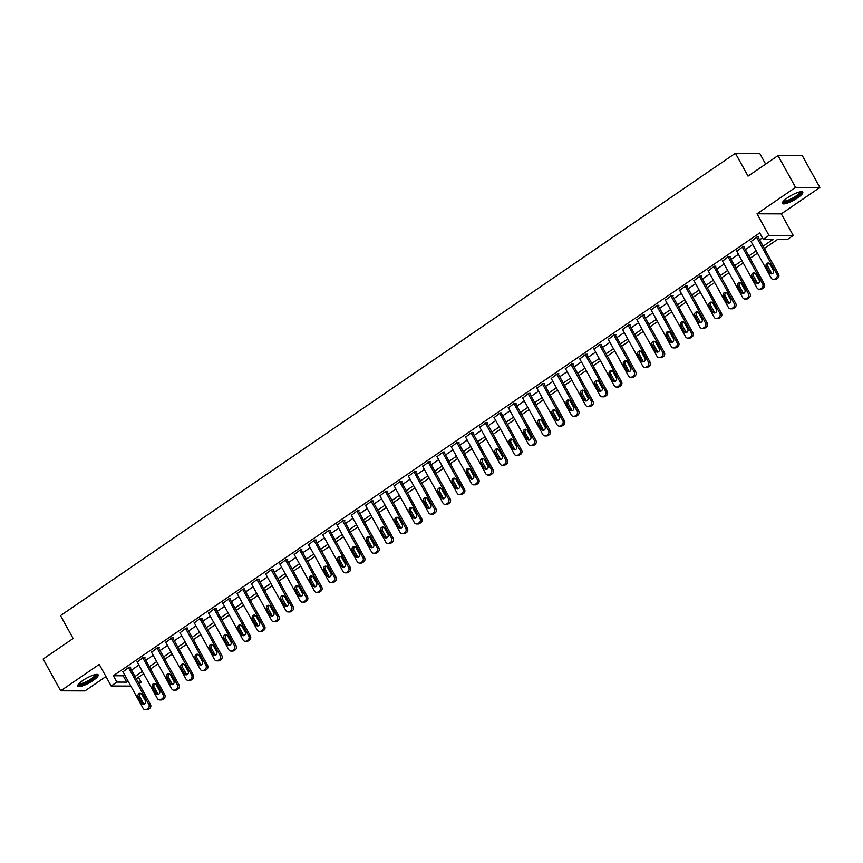 <?xml version="1.0" encoding="UTF-8"?>
<svg xmlns="http://www.w3.org/2000/svg" width="863" height="863" viewBox="0 0 863 863"><rect width="100%" height="100%" fill="white"/><g stroke="black" fill="none" stroke-linecap="round" stroke-linejoin="round"><path stroke-width="1.29" d="M93.096 680.497A11.64 2.697 151.1 0 0 98.166 674.855A11.64 2.697 151.1 0 0 82.848 680.465A11.64 2.697 151.1 0 0 77.778 686.107A11.64 2.697 151.1 0 0 93.096 680.497M797.692 197.81A11.64 2.697 151.1 0 0 802.763 192.169A11.64 2.697 151.1 0 0 787.455 197.778A11.64 2.697 151.1 0 0 782.385 203.42A11.64 2.697 151.1 0 0 797.692 197.81M138.447 677.261L141.165 682.191L139.008 683.658M765.632 164.089L759.699 153.355L735.405 153.258L60.496 615.61L73.128 638.491L43.15 659.03L60.69 690.81L84.984 690.896L105.933 676.538M735.405 153.258L748.038 176.138L778.016 155.61L802.31 155.696L819.85 187.465L795.557 187.379L757.013 213.787L768.944 235.394L793.237 235.48L787.531 239.396L777.682 239.353L764.381 248.468M757.013 213.787L781.306 213.873L819.85 187.465M781.306 213.873L793.237 235.48M778.016 155.61L795.557 187.379M763.119 246.171L773.086 239.342L763.237 239.299L759.72 232.945L113.366 675.74L123.215 675.783L124.617 674.812M131.521 670.087L138.889 665.039M145.793 660.314L153.172 655.254M160.065 650.529L167.444 645.481M174.337 640.756L181.715 635.697M188.619 630.972L195.998 625.923M202.891 621.198L210.27 616.139M217.163 611.414L224.542 606.365M231.446 601.63L238.814 596.581M245.718 591.856L253.096 586.808M259.99 582.072L267.368 577.023M274.261 572.298L281.64 567.25M288.544 562.514L295.912 557.466M302.816 552.741L310.195 547.692M317.088 542.956L324.466 537.908M331.36 533.183L338.738 528.124M345.642 523.399L353.01 518.35M359.914 513.625L367.293 508.566M374.186 503.841L381.565 498.792M388.469 494.068L395.837 489.008M402.741 484.283L410.119 479.235M417.012 474.51L424.391 469.45M431.284 464.726L438.663 459.677M445.567 454.952L452.935 449.893M459.839 445.168L467.217 440.119M474.111 435.394L481.489 430.335M488.382 425.61L495.761 420.561M502.665 415.837L510.033 410.777M516.937 406.052L524.316 401.004M531.209 396.279L538.588 391.219M545.481 386.495L552.859 381.446M559.763 376.721L567.131 371.662M574.035 366.937L581.414 361.888M588.307 357.163L595.686 352.104M602.59 347.379L609.958 342.331M616.862 337.606L624.24 332.546M631.133 327.821L638.512 322.773M645.405 318.048L652.784 312.989M659.688 308.264L667.056 303.215M673.96 298.49L681.339 293.431M688.232 288.706L695.61 283.657M702.504 278.932L709.882 273.873M716.786 269.148L724.154 264.1M731.058 259.375L738.437 254.315M745.33 249.59L752.709 244.542M759.602 239.817L762.439 237.875M758.199 237.271L758.771 236.883L757.131 236.872L751.069 241.564M743.928 247.045L744.499 246.656L742.86 246.656L736.797 251.349M729.656 256.829L730.227 256.44L728.588 256.43L722.514 261.122M715.384 266.602L715.945 266.214L714.305 266.214L708.243 270.906M701.101 276.387L701.673 275.998L700.033 275.987L693.971 280.68M686.829 286.16L687.401 285.772L685.761 285.772L679.699 290.464M672.557 295.944L673.129 295.556L671.479 295.545L665.416 300.238M658.275 305.718L658.847 305.329L657.207 305.329L651.144 310.022M644.003 315.502L644.575 315.114L642.935 315.103L636.872 319.795M629.731 325.275L630.303 324.887L628.663 324.887L622.601 329.58M615.459 335.06L616.031 334.671L614.38 334.661L608.318 339.364M601.177 344.833L601.748 344.445L600.109 344.445L594.046 349.137M586.905 354.617L587.476 354.229L585.837 354.218L579.774 358.922M572.633 364.391L573.205 364.003L571.565 364.003L565.502 368.695M558.361 374.175L558.933 373.787L557.282 373.776L551.22 378.479M544.078 383.949L544.65 383.56L543.01 383.56L536.948 388.253M529.806 393.733L530.378 393.345L528.739 393.334L522.676 398.037M515.535 403.517L516.106 403.118L514.467 403.118L508.393 407.811M501.263 413.291L501.824 412.902L500.184 412.892L494.121 417.595M486.98 423.075L487.552 422.676L485.912 422.676L479.85 427.368M472.708 432.848L473.28 432.46L471.64 432.449L465.578 437.153M458.436 442.633L459.008 442.234L457.358 442.234L451.295 446.926M444.154 452.406L444.725 452.018L443.086 452.007L437.023 456.71M429.882 462.19L430.454 461.791L428.814 461.791L422.751 466.484M415.61 471.964L416.182 471.576L414.542 471.565L408.479 476.268M401.338 481.748L401.91 481.349L400.259 481.349L394.197 486.042M387.056 491.522L387.627 491.133L385.988 491.123L379.925 495.826M372.784 501.306L373.355 500.907L371.716 500.907L365.653 505.599M358.512 511.079L359.084 510.691L357.444 510.68L351.381 515.384M344.24 520.864L344.801 520.465L343.161 520.465L337.099 525.157M329.957 530.637L330.529 530.249L328.889 530.238L322.827 534.941M315.685 540.421L316.257 540.022L314.617 540.022L308.555 544.715M301.414 550.195L301.985 549.807L300.346 549.796L294.272 554.499M287.131 559.979L287.703 559.58L286.063 559.58L280 564.273M272.859 569.753L273.431 569.364L271.791 569.353L265.728 574.057M258.587 579.537L259.159 579.138L257.519 579.138L251.457 583.83M244.315 589.31L244.887 588.922L243.237 588.911L237.174 593.615M230.033 599.095L230.604 598.706L228.965 598.695L222.902 603.388M215.761 608.868L216.333 608.48L214.693 608.469L208.63 613.172M201.489 618.652L202.061 618.264L200.421 618.253L194.358 622.946M187.217 628.426L187.789 628.037L186.138 628.027L180.076 632.73M172.934 638.21L173.506 637.822L171.866 637.811L165.804 642.504M158.663 647.984L159.234 647.595L157.595 647.595L151.532 652.288M144.391 657.768L144.962 657.379L143.323 657.369L137.26 662.061M130.119 667.541L130.68 667.153L129.04 667.153L122.978 671.846M130.842 686.085L111.165 686.009L99.234 664.402L60.69 690.81M111.165 686.009L116.872 682.094L126.721 682.137L128.123 681.166M113.366 675.74L116.872 682.094M763.237 239.299L768.944 235.394M138.188 682.18L141.165 682.191M757.487 253.193L750.109 258.242M743.205 262.967L735.837 268.026M728.933 272.751L721.554 277.8M714.661 282.525L707.282 287.584M700.389 292.309L693.011 297.357M686.107 302.082L678.739 307.142M671.835 311.867L664.456 316.915M657.563 321.64L650.184 326.699M643.291 331.424L635.912 336.473M629.008 341.198L621.64 346.257M614.736 350.982L607.358 356.031M600.465 360.756L593.086 365.815M586.193 370.54L578.814 375.588M571.91 380.313L564.531 385.373M557.638 390.098L550.26 395.146M543.366 399.871L535.988 404.93M529.084 409.655L521.716 414.704M514.812 419.429L507.433 424.488M500.54 429.213L493.161 434.262M486.268 438.987L478.889 444.046M471.985 448.771L464.618 453.819M457.714 458.544L450.335 463.604M443.442 468.329L436.063 473.377M429.17 478.102L421.791 483.161M414.887 487.886L407.519 492.935M400.615 497.66L393.237 502.719M386.344 507.444L378.965 512.493M372.061 517.228L364.693 522.277M357.789 527.002L350.41 532.05M343.517 536.786L336.139 541.835M329.245 546.559L321.867 551.608M314.963 556.344L307.595 561.392M300.691 566.117L293.312 571.166M286.419 575.901L279.04 580.95M272.147 585.675L264.768 590.734M257.864 595.459L250.497 600.508M243.593 605.233L236.214 610.292M229.321 615.017L221.942 620.066M215.049 624.79L207.67 629.85M200.766 634.575L193.398 639.623M186.494 644.348L179.116 649.408M172.222 654.132L164.844 659.181M157.94 663.906L150.572 668.965M143.668 673.69L136.289 678.739M135.027 676.441L142.406 671.392M149.299 666.668L156.678 661.608M163.571 656.883L170.95 651.835M177.854 647.11L185.221 642.05M192.125 637.326L199.504 632.277M206.397 627.552L213.776 622.493M220.68 617.768L228.048 612.719M234.952 607.994L242.33 602.935M249.224 598.21L256.602 593.161M263.495 588.437L270.874 583.377M277.778 578.652L285.146 573.604M292.05 568.879L299.429 563.819M306.322 559.095L313.701 554.046M320.594 549.321L327.972 544.262M334.876 539.537L342.244 534.488M349.148 529.763L356.527 524.704M363.42 519.979L370.799 514.931M377.692 510.195L385.071 505.146M391.975 500.421L399.342 495.373M406.246 490.637L413.625 485.589M420.518 480.864L427.897 475.815M434.801 471.079L442.169 466.031M449.073 461.306L456.451 456.257M463.345 451.522L470.723 446.473M477.617 441.748L484.995 436.689M491.899 431.964L499.267 426.915M506.171 422.19L513.55 417.131M520.443 412.406L527.822 407.358M534.715 402.633L542.093 397.573M548.997 392.848L556.365 387.8M563.269 383.075L570.648 378.016M577.541 373.291L584.92 368.242M591.813 363.517L599.192 358.458M606.096 353.733L613.474 348.684M620.368 343.959L627.746 338.9M634.639 334.175L642.018 329.127M648.922 324.402L656.29 319.342M663.194 314.617L670.573 309.569M677.466 304.844L684.844 299.785M691.738 295.06L699.116 290.011M706.02 285.286L713.388 280.227M720.292 275.502L727.671 270.453M734.564 265.728L741.943 260.669M748.836 255.944L756.215 250.896M123.215 675.783L126.721 682.137M756.56 237.26L776.905 274.121A2.988 2.675 -89.8 0 1 776.031 278.231L774.888 279.008A2.988 2.675 -89.8 0 1 771.198 278.037L750.853 241.176M773.475 279.45L775.114 279.461A2.988 2.675 90.2 0 0 776.527 279.019L777.671 278.231A2.988 2.675 90.2 0 0 778.555 274.132L757.984 236.872M773.356 270.248A2.384 2.147 90.2 0 1 771.522 273.895A2.384 2.147 90.2 0 1 769.699 272.751L766.333 266.656A2.384 2.147 90.2 0 1 768.167 263.01A2.384 2.147 90.2 0 1 769.99 264.154L773.356 270.248M772.342 273.711A2.384 2.147 90.2 0 1 771.339 272.762L767.973 266.656A2.384 2.147 90.2 0 1 768.987 263.204M742.288 247.045L762.633 283.905A2.988 2.675 -89.8 0 1 761.759 288.005L760.616 288.792A2.988 2.675 -89.8 0 1 756.927 287.811L736.581 250.95M759.203 289.234L760.842 289.245A2.988 2.675 90.2 0 0 762.256 288.792L763.399 288.015A2.988 2.675 90.2 0 0 764.273 283.905L743.712 246.656M759.084 280.033A2.384 2.147 90.2 0 1 757.25 283.668A2.384 2.147 90.2 0 1 755.427 282.535L752.061 276.43A2.384 2.147 90.2 0 1 753.895 272.794A2.384 2.147 90.2 0 1 755.718 273.927L759.084 280.033M758.07 283.496A2.384 2.147 90.2 0 1 757.067 282.535L753.701 276.44A2.384 2.147 90.2 0 1 754.715 272.978M728.016 256.818L748.361 293.679A2.988 2.675 -89.8 0 1 747.477 297.789L746.333 298.566A2.988 2.675 -89.8 0 1 742.655 297.595L722.299 260.734M744.92 299.008L746.56 299.019A2.988 2.675 90.2 0 0 747.984 298.576L749.116 297.789A2.988 2.675 90.2 0 0 750.001 293.69L729.44 256.43M744.801 289.806A2.384 2.147 90.2 0 1 742.967 293.452A2.384 2.147 90.2 0 1 741.155 292.309L737.779 286.214A2.384 2.147 90.2 0 1 739.623 282.568A2.384 2.147 90.2 0 1 741.436 283.711L744.801 289.806M743.787 293.269A2.384 2.147 90.2 0 1 742.795 292.32L739.429 286.214A2.384 2.147 90.2 0 1 740.443 282.762M713.733 266.602L734.089 303.463A2.988 2.675 -89.8 0 1 733.205 307.562L732.061 308.35A2.988 2.675 -89.8 0 1 728.372 307.368L708.027 270.507M730.648 308.792L732.288 308.803A2.988 2.675 90.2 0 0 733.701 308.35L734.845 307.573A2.988 2.675 90.2 0 0 735.729 303.463L715.157 266.214M730.53 299.59A2.384 2.147 90.2 0 1 728.696 303.226A2.384 2.147 90.2 0 1 726.873 302.093L723.507 295.987A2.384 2.147 90.2 0 1 725.341 292.352A2.384 2.147 90.2 0 1 727.164 293.485L730.53 299.59M729.515 303.053A2.384 2.147 90.2 0 1 728.523 302.093L725.147 295.998A2.384 2.147 90.2 0 1 726.161 292.535M699.462 276.376L719.807 313.237A2.988 2.675 -89.8 0 1 718.933 317.347L717.789 318.123A2.988 2.675 -89.8 0 1 714.1 317.153L693.755 280.292M716.376 318.566L718.016 318.576A2.988 2.675 90.2 0 0 719.429 318.134L720.573 317.347A2.988 2.675 90.2 0 0 721.457 313.247L700.885 275.987M716.258 309.364A2.384 2.147 90.2 0 1 714.424 313.01A2.384 2.147 90.2 0 1 712.601 311.867L709.235 305.772A2.384 2.147 90.2 0 1 711.069 302.126A2.384 2.147 90.2 0 1 712.892 303.269L716.258 309.364M715.244 312.827A2.384 2.147 90.2 0 1 714.24 311.877L710.875 305.772A2.384 2.147 90.2 0 1 711.889 302.32M800.691 191.748A10.076 2.341 -28.9 0 1 800.907 192.212A10.076 2.341 -28.9 0 1 792.169 199.331A10.076 2.341 -28.9 0 1 783.129 201.446M799.893 191.91A9.331 2.158 151.1 0 0 799.893 191.888A9.331 2.158 151.1 0 1 792.655 198.059A9.331 2.158 151.1 0 1 783.669 200.842M782.353 202.719A11.564 2.686 151.1 0 0 793.302 199.126A11.564 2.686 151.1 0 0 802.191 191.769M96.095 674.435A10.076 2.341 -28.9 0 1 91.845 679.483A10.076 2.341 -28.9 0 1 78.522 684.132M79.072 683.528A9.331 2.158 151.1 0 0 91.165 678.847A9.331 2.158 151.1 0 0 95.286 674.575M77.756 685.416A11.564 2.686 151.1 0 0 92.492 679.483A11.564 2.686 151.1 0 0 97.584 674.467M685.19 286.16L705.535 323.021A2.988 2.675 -89.8 0 1 704.65 327.12L703.518 327.908A2.988 2.675 -89.8 0 1 699.828 326.926L679.483 290.065M702.094 328.35L703.744 328.361A2.988 2.675 90.2 0 0 705.157 327.918L706.301 327.131A2.988 2.675 90.2 0 0 707.175 323.021L686.614 285.772M701.986 319.148A2.384 2.147 90.2 0 1 700.141 322.784A2.384 2.147 90.2 0 1 698.329 321.651L694.963 315.545A2.384 2.147 90.2 0 1 696.797 311.91A2.384 2.147 90.2 0 1 698.609 313.042L701.986 319.148M700.972 322.611A2.384 2.147 90.2 0 1 699.969 321.651L696.603 315.556A2.384 2.147 90.2 0 1 697.617 312.093M670.918 295.933L691.263 332.794A2.988 2.675 -89.8 0 1 690.378 336.904L689.235 337.681A2.988 2.675 -89.8 0 1 685.556 336.71L665.2 299.849M687.822 338.134L689.461 338.134A2.988 2.675 90.2 0 0 690.875 337.692L692.018 336.904A2.988 2.675 90.2 0 0 692.903 332.805L672.342 295.545M687.703 328.922A2.384 2.147 90.2 0 1 685.869 332.568A2.384 2.147 90.2 0 1 684.057 331.424L680.68 325.329A2.384 2.147 90.2 0 1 682.525 321.683A2.384 2.147 90.2 0 1 684.337 322.827L687.703 328.922M686.689 332.384A2.384 2.147 90.2 0 1 685.697 331.435L682.331 325.329A2.384 2.147 90.2 0 1 683.345 321.877M656.635 305.718L676.991 342.579A2.988 2.675 -89.8 0 1 676.107 346.678L674.963 347.465A2.988 2.675 -89.8 0 1 671.274 346.484L650.929 309.623M673.55 347.908L675.19 347.918A2.988 2.675 90.2 0 0 676.603 347.476L677.746 346.689A2.988 2.675 90.2 0 0 678.631 342.579L658.059 305.329M673.431 338.706A2.384 2.147 90.2 0 1 671.597 342.341A2.384 2.147 90.2 0 1 669.774 341.209L666.409 335.103A2.384 2.147 90.2 0 1 668.242 331.468A2.384 2.147 90.2 0 1 670.066 332.6L673.431 338.706M672.417 342.169A2.384 2.147 90.2 0 1 671.425 341.209L668.048 335.114A2.384 2.147 90.2 0 1 669.062 331.651M642.363 315.491L662.708 352.352A2.988 2.675 -89.8 0 1 661.835 356.462L660.691 357.239A2.988 2.675 -89.8 0 1 657.002 356.268L636.657 319.407M659.278 357.692L660.918 357.692A2.988 2.675 90.2 0 0 662.331 357.25L663.474 356.473A2.988 2.675 90.2 0 0 664.348 352.363L643.787 315.103M659.159 348.479A2.384 2.147 90.2 0 1 657.326 352.126A2.384 2.147 90.2 0 1 655.502 350.982L652.137 344.887A2.384 2.147 90.2 0 1 653.971 341.241A2.384 2.147 90.2 0 1 655.794 342.384L659.159 348.479M658.145 351.942A2.384 2.147 90.2 0 1 657.142 350.993L653.776 344.887A2.384 2.147 90.2 0 1 654.79 341.435M628.091 325.275L648.437 362.136A2.988 2.675 -89.8 0 1 647.552 366.236L646.419 367.023A2.988 2.675 -89.8 0 1 642.73 366.041L622.374 329.181M644.995 367.465L646.646 367.476A2.988 2.675 90.2 0 0 648.059 367.034L649.203 366.246A2.988 2.675 90.2 0 0 650.076 362.136L629.515 324.887M644.888 358.264A2.384 2.147 90.2 0 1 643.043 361.899A2.384 2.147 90.2 0 1 641.231 360.766L637.865 354.661A2.384 2.147 90.2 0 1 639.699 351.025A2.384 2.147 90.2 0 1 641.511 352.158L644.888 358.264M643.874 361.726A2.384 2.147 90.2 0 1 642.87 360.777L639.505 354.671A2.384 2.147 90.2 0 1 640.519 351.209M613.809 335.049L634.165 371.91A2.988 2.675 -89.8 0 1 633.28 376.02L632.137 376.807A2.988 2.675 -89.8 0 1 628.447 375.826L608.102 338.965M630.724 377.25L632.363 377.25A2.988 2.675 90.2 0 0 633.776 376.807L634.92 376.031A2.988 2.675 90.2 0 0 635.804 371.921L615.233 334.661M630.605 368.037A2.384 2.147 90.2 0 1 628.771 371.683A2.384 2.147 90.2 0 1 626.959 370.54L623.582 364.445A2.384 2.147 90.2 0 1 625.427 360.81A2.384 2.147 90.2 0 1 627.239 361.942L630.605 368.037M629.591 371.5A2.384 2.147 90.2 0 1 628.598 370.551L625.233 364.445A2.384 2.147 90.2 0 1 626.247 360.993M599.537 344.833L619.882 381.694A2.988 2.675 -89.8 0 1 619.008 385.804L617.865 386.581A2.988 2.675 -89.8 0 1 614.176 385.599L593.83 348.738M616.452 387.023L618.091 387.034A2.988 2.675 90.2 0 0 619.505 386.592L620.648 385.804A2.988 2.675 90.2 0 0 621.533 381.694L600.961 344.445M616.333 377.821A2.384 2.147 90.2 0 1 614.499 381.457A2.384 2.147 90.2 0 1 612.676 380.324L609.31 374.218A2.384 2.147 90.2 0 1 611.144 370.583A2.384 2.147 90.2 0 1 612.967 371.716L616.333 377.821M615.319 381.284A2.384 2.147 90.2 0 1 614.316 380.335L610.95 374.229A2.384 2.147 90.2 0 1 611.964 370.766M585.265 354.607L605.61 391.468A2.988 2.675 -89.8 0 1 604.736 395.578L603.593 396.365A2.988 2.675 -89.8 0 1 599.904 395.383L579.558 358.523M602.18 396.807L603.82 396.807A2.988 2.675 90.2 0 0 605.233 396.365L606.376 395.588A2.988 2.675 90.2 0 0 607.25 391.478L586.689 354.218M602.061 387.595A2.384 2.147 90.2 0 1 600.227 391.241A2.384 2.147 90.2 0 1 598.404 390.098L595.039 384.003A2.384 2.147 90.2 0 1 596.872 380.367A2.384 2.147 90.2 0 1 598.695 381.5L602.061 387.595M601.047 391.058A2.384 2.147 90.2 0 1 600.044 390.108L596.678 384.003A2.384 2.147 90.2 0 1 597.692 380.551M570.993 364.391L591.338 401.252A2.988 2.675 -89.8 0 1 590.454 405.362L589.31 406.139A2.988 2.675 -89.8 0 1 585.632 405.157L565.276 368.307M587.897 406.581L589.548 406.592A2.988 2.675 90.2 0 0 590.961 406.149L592.094 405.362A2.988 2.675 90.2 0 0 592.978 401.252L572.417 364.003M587.789 397.379A2.384 2.147 90.2 0 1 585.945 401.015A2.384 2.147 90.2 0 1 584.132 399.882L580.767 393.776A2.384 2.147 90.2 0 1 582.601 390.141A2.384 2.147 90.2 0 1 584.413 391.273L587.789 397.379M586.764 400.842A2.384 2.147 90.2 0 1 585.772 399.893L582.406 393.787A2.384 2.147 90.2 0 1 583.42 390.324M556.711 374.164L577.067 411.025A2.988 2.675 -89.8 0 1 576.182 415.135L575.038 415.923A2.988 2.675 -89.8 0 1 571.349 414.941L551.004 378.08M573.625 416.365L575.265 416.365A2.988 2.675 90.2 0 0 576.678 415.923L577.822 415.146A2.988 2.675 90.2 0 0 578.706 411.036L558.134 373.776M573.507 407.153A2.384 2.147 90.2 0 1 571.673 410.799A2.384 2.147 90.2 0 1 569.85 409.666L566.484 403.56A2.384 2.147 90.2 0 1 568.318 399.925A2.384 2.147 90.2 0 1 570.141 401.058L573.507 407.153M572.493 410.615A2.384 2.147 90.2 0 1 571.5 409.666L568.124 403.571A2.384 2.147 90.2 0 1 569.138 400.108M542.439 383.949L562.784 420.81A2.988 2.675 -89.8 0 1 561.91 424.92L560.767 425.696A2.988 2.675 -89.8 0 1 557.077 424.715L536.732 387.865M559.353 426.139L560.993 426.149A2.988 2.675 90.2 0 0 562.406 425.707L563.55 424.92A2.988 2.675 90.2 0 0 564.434 420.81L543.863 383.56M559.235 416.937A2.384 2.147 90.2 0 1 557.401 420.572A2.384 2.147 90.2 0 1 555.578 419.44L552.212 413.334A2.384 2.147 90.2 0 1 554.046 409.698A2.384 2.147 90.2 0 1 555.869 410.831L559.235 416.937M558.221 420.4A2.384 2.147 90.2 0 1 557.218 419.45L553.852 413.345A2.384 2.147 90.2 0 1 554.866 409.882M528.167 393.722L548.512 430.583A2.988 2.675 -89.8 0 1 547.627 434.693L546.495 435.481A2.988 2.675 -89.8 0 1 542.805 434.499L522.46 397.638M545.082 435.923L546.721 435.923A2.988 2.675 90.2 0 0 548.134 435.481L549.278 434.704A2.988 2.675 90.2 0 0 550.152 430.594L529.591 393.334M544.963 426.71A2.384 2.147 90.2 0 1 543.129 430.357A2.384 2.147 90.2 0 1 541.306 429.224L537.94 423.118A2.384 2.147 90.2 0 1 539.774 419.483A2.384 2.147 90.2 0 1 541.586 420.615L544.963 426.71M543.949 430.173A2.384 2.147 90.2 0 1 542.946 429.224L539.58 423.129A2.384 2.147 90.2 0 1 540.594 419.666M513.895 403.506L534.24 440.367A2.988 2.675 -89.8 0 1 533.356 444.477L532.212 445.254A2.988 2.675 -89.8 0 1 528.534 444.272L508.178 407.422M530.799 445.696L532.439 445.707A2.988 2.675 90.2 0 0 533.863 445.265L534.995 444.477A2.988 2.675 90.2 0 0 535.88 440.367L515.319 403.118M530.68 436.495A2.384 2.147 90.2 0 1 528.846 440.13A2.384 2.147 90.2 0 1 527.034 438.997L523.658 432.892A2.384 2.147 90.2 0 1 525.502 429.256A2.384 2.147 90.2 0 1 527.315 430.389L530.68 436.495M529.666 439.957A2.384 2.147 90.2 0 1 528.674 439.008L525.308 432.902A2.384 2.147 90.2 0 1 526.322 429.44M499.612 413.28L519.968 450.141A2.988 2.675 -89.8 0 1 519.084 454.251L517.94 455.038A2.988 2.675 -89.8 0 1 514.251 454.057L493.906 417.196M516.527 455.481L518.167 455.481A2.988 2.675 90.2 0 0 519.58 455.038L520.723 454.262A2.988 2.675 90.2 0 0 521.608 450.152L501.036 412.902M516.408 446.268A2.384 2.147 90.2 0 1 514.575 449.914A2.384 2.147 90.2 0 1 512.751 448.782L509.386 442.676A2.384 2.147 90.2 0 1 511.22 439.04A2.384 2.147 90.2 0 1 513.043 440.173L516.408 446.268M515.394 449.731A2.384 2.147 90.2 0 1 514.402 448.782L511.025 442.687A2.384 2.147 90.2 0 1 512.039 439.224M485.34 423.064L505.686 459.925A2.988 2.675 -89.8 0 1 504.812 464.035L503.668 464.812A2.988 2.675 -89.8 0 1 499.979 463.841L479.634 426.98M502.255 465.254L503.895 465.265A2.988 2.675 90.2 0 0 505.308 464.823L506.452 464.035A2.988 2.675 90.2 0 0 507.325 459.925L486.764 422.676M502.137 456.052A2.384 2.147 90.2 0 1 500.303 459.688A2.384 2.147 90.2 0 1 498.48 458.555L495.114 452.46A2.384 2.147 90.2 0 1 496.948 448.814A2.384 2.147 90.2 0 1 498.771 449.947L502.137 456.052M501.123 459.515A2.384 2.147 90.2 0 1 500.119 458.566L496.754 452.46A2.384 2.147 90.2 0 1 497.768 448.997M471.069 432.848L491.414 469.699A2.988 2.675 -89.8 0 1 490.529 473.809L489.397 474.596A2.988 2.675 -89.8 0 1 485.707 473.614L465.362 436.754M487.973 475.038L489.623 475.038A2.988 2.675 90.2 0 0 491.036 474.596L492.18 473.819A2.988 2.675 90.2 0 0 493.053 469.709L472.493 432.46M487.865 465.837A2.384 2.147 90.2 0 1 486.02 469.472A2.384 2.147 90.2 0 1 484.208 468.339L480.842 462.234A2.384 2.147 90.2 0 1 482.676 458.598A2.384 2.147 90.2 0 1 484.488 459.731L487.865 465.837M486.851 469.289A2.384 2.147 90.2 0 1 485.847 468.339L482.482 462.244A2.384 2.147 90.2 0 1 483.496 458.782M456.797 442.622L477.142 479.483A2.988 2.675 -89.8 0 1 476.257 483.593L475.114 484.37A2.988 2.675 -89.8 0 1 471.425 483.399L451.079 446.538M473.701 484.812L475.34 484.823A2.988 2.675 90.2 0 0 476.754 484.38L477.897 483.593A2.988 2.675 90.2 0 0 478.782 479.483L458.221 442.234M473.582 475.61A2.384 2.147 90.2 0 1 471.748 479.245A2.384 2.147 90.2 0 1 469.936 478.113L466.559 472.018A2.384 2.147 90.2 0 1 468.404 468.372A2.384 2.147 90.2 0 1 470.216 469.504L473.582 475.61M472.568 479.073A2.384 2.147 90.2 0 1 471.576 478.124L468.21 472.018A2.384 2.147 90.2 0 1 469.224 468.555M442.514 452.406L462.87 489.256A2.988 2.675 -89.8 0 1 461.985 493.366L460.842 494.154A2.988 2.675 -89.8 0 1 457.153 493.172L436.807 456.311M459.429 494.596L461.069 494.596A2.988 2.675 90.2 0 0 462.482 494.154L463.625 493.377A2.988 2.675 90.2 0 0 464.51 489.267L443.938 452.018M459.31 485.394A2.384 2.147 90.2 0 1 457.476 489.03A2.384 2.147 90.2 0 1 455.653 487.897L452.288 481.791A2.384 2.147 90.2 0 1 454.121 478.156A2.384 2.147 90.2 0 1 455.944 479.289L459.31 485.394M458.296 488.846A2.384 2.147 90.2 0 1 457.304 487.897L453.927 481.802A2.384 2.147 90.2 0 1 454.941 478.339M428.242 462.18L448.587 499.041A2.988 2.675 -89.8 0 1 447.714 503.151L446.57 503.927A2.988 2.675 -89.8 0 1 442.881 502.956L422.536 466.096M445.157 504.37L446.797 504.38A2.988 2.675 90.2 0 0 448.21 503.938L449.353 503.151A2.988 2.675 90.2 0 0 450.227 499.051L429.666 461.791M445.038 495.168A2.384 2.147 90.2 0 1 443.204 498.803A2.384 2.147 90.2 0 1 441.381 497.671L438.016 491.576A2.384 2.147 90.2 0 1 439.85 487.929A2.384 2.147 90.2 0 1 441.673 489.062L445.038 495.168M444.024 498.631A2.384 2.147 90.2 0 1 443.021 497.681L439.655 491.576A2.384 2.147 90.2 0 1 440.669 488.113M413.97 471.964L434.316 508.814A2.988 2.675 -89.8 0 1 433.431 512.924L432.287 513.712A2.988 2.675 -89.8 0 1 428.609 512.73L408.253 475.869M430.874 514.154L432.525 514.154A2.988 2.675 90.2 0 0 433.938 513.712L435.081 512.935A2.988 2.675 90.2 0 0 435.955 508.825L415.394 471.576M430.766 504.952A2.384 2.147 90.2 0 1 428.922 508.587A2.384 2.147 90.2 0 1 427.109 507.455L423.744 501.349A2.384 2.147 90.2 0 1 425.578 497.714A2.384 2.147 90.2 0 1 427.39 498.846L430.766 504.952M429.752 508.404A2.384 2.147 90.2 0 1 428.749 507.455L425.383 501.36A2.384 2.147 90.2 0 1 426.398 497.897M399.688 481.737L420.044 518.598A2.988 2.675 -89.8 0 1 419.159 522.708L418.016 523.485A2.988 2.675 -89.8 0 1 414.326 522.514L393.981 485.653M416.602 523.927L418.242 523.938A2.988 2.675 90.2 0 0 419.655 523.496L420.799 522.708A2.988 2.675 90.2 0 0 421.683 518.609L401.112 481.349M416.484 514.726A2.384 2.147 90.2 0 1 414.65 518.361A2.384 2.147 90.2 0 1 412.838 517.228L409.461 511.133A2.384 2.147 90.2 0 1 411.306 507.487A2.384 2.147 90.2 0 1 413.118 508.631L416.484 514.726M415.47 518.188A2.384 2.147 90.2 0 1 414.477 517.239L411.101 511.133A2.384 2.147 90.2 0 1 412.126 507.671M385.416 491.522L405.761 528.372A2.988 2.675 -89.8 0 1 404.887 532.482L403.744 533.269A2.988 2.675 -89.8 0 1 400.054 532.288L379.709 495.427M402.331 533.712L403.97 533.712A2.988 2.675 90.2 0 0 405.383 533.269L406.527 532.493A2.988 2.675 90.2 0 0 407.412 528.383L386.84 491.133M402.212 524.51A2.384 2.147 90.2 0 1 400.378 528.145A2.384 2.147 90.2 0 1 398.555 527.013L395.189 520.907A2.384 2.147 90.2 0 1 397.023 517.271A2.384 2.147 90.2 0 1 398.846 518.404L402.212 524.51M401.198 527.962A2.384 2.147 90.2 0 1 400.195 527.013L396.829 520.918A2.384 2.147 90.2 0 1 397.843 517.455M371.144 501.295L391.489 538.156A2.988 2.675 -89.8 0 1 390.615 542.266L389.472 543.043A2.988 2.675 -89.8 0 1 385.783 542.072L365.437 505.211M388.059 543.485L389.698 543.496A2.988 2.675 90.2 0 0 391.112 543.054L392.255 542.266A2.988 2.675 90.2 0 0 393.129 538.167L372.568 500.907M387.94 534.283A2.384 2.147 90.2 0 1 386.106 537.929A2.384 2.147 90.2 0 1 384.283 536.786L380.917 530.691A2.384 2.147 90.2 0 1 382.751 527.045A2.384 2.147 90.2 0 1 384.574 528.188L387.94 534.283M386.926 537.746A2.384 2.147 90.2 0 1 385.923 536.797L382.557 530.691A2.384 2.147 90.2 0 1 383.571 527.228M356.872 511.079L377.217 547.94A2.988 2.675 -89.8 0 1 376.333 552.04L375.189 552.827A2.988 2.675 -89.8 0 1 371.511 551.845L351.155 514.984M373.776 553.269L375.416 553.269A2.988 2.675 90.2 0 0 376.84 552.827L377.972 552.05A2.988 2.675 90.2 0 0 378.857 547.94L358.296 510.691M373.657 544.068A2.384 2.147 90.2 0 1 371.824 547.703A2.384 2.147 90.2 0 1 370.011 546.57L366.646 540.465A2.384 2.147 90.2 0 1 368.479 536.829A2.384 2.147 90.2 0 1 370.292 537.962L373.657 544.068M372.643 547.52A2.384 2.147 90.2 0 1 371.651 546.57L368.285 540.475A2.384 2.147 90.2 0 1 369.299 537.013M342.589 520.853L362.945 557.714A2.988 2.675 -89.8 0 1 362.061 561.824L360.917 562.6A2.988 2.675 -89.8 0 1 357.228 561.63L336.883 524.769M359.504 563.043L361.144 563.054A2.988 2.675 90.2 0 0 362.557 562.611L363.701 561.824A2.988 2.675 90.2 0 0 364.585 557.725L344.013 520.465M359.386 553.841A2.384 2.147 90.2 0 1 357.552 557.487A2.384 2.147 90.2 0 1 355.729 556.344L352.363 550.249A2.384 2.147 90.2 0 1 354.197 546.603A2.384 2.147 90.2 0 1 356.02 547.746L359.386 553.841M358.372 557.304A2.384 2.147 90.2 0 1 357.379 556.355L354.003 550.249A2.384 2.147 90.2 0 1 355.017 546.786M328.318 530.637L348.663 567.498A2.988 2.675 -89.8 0 1 347.789 571.597L346.646 572.385A2.988 2.675 -89.8 0 1 342.956 571.403L322.611 534.542M345.232 572.827L346.872 572.827A2.988 2.675 90.2 0 0 348.285 572.385L349.429 571.608A2.988 2.675 90.2 0 0 350.313 567.498L329.742 530.249M345.114 563.625A2.384 2.147 90.2 0 1 343.28 567.261A2.384 2.147 90.2 0 1 341.457 566.128L338.091 560.022A2.384 2.147 90.2 0 1 339.925 556.387A2.384 2.147 90.2 0 1 341.748 557.52L345.114 563.625M344.1 567.077A2.384 2.147 90.2 0 1 343.096 566.128L339.731 560.033A2.384 2.147 90.2 0 1 340.745 556.57M314.046 540.411L334.391 577.271A2.988 2.675 -89.8 0 1 333.506 581.382L332.374 582.158A2.988 2.675 -89.8 0 1 328.684 581.187L308.339 544.326M330.961 582.601L332.6 582.611A2.988 2.675 90.2 0 0 334.013 582.169L335.157 581.382A2.988 2.675 90.2 0 0 336.031 577.282L315.47 540.022M330.842 573.399A2.384 2.147 90.2 0 1 328.997 577.045A2.384 2.147 90.2 0 1 327.185 575.901L323.819 569.807A2.384 2.147 90.2 0 1 325.653 566.16A2.384 2.147 90.2 0 1 327.465 567.304L330.842 573.399M329.828 576.862A2.384 2.147 90.2 0 1 328.825 575.912L325.459 569.807A2.384 2.147 90.2 0 1 326.473 566.344M299.774 550.195L320.119 587.056A2.988 2.675 -89.8 0 1 319.234 591.155L318.091 591.942A2.988 2.675 -89.8 0 1 314.412 590.961L294.056 554.1M316.678 592.385L318.318 592.385A2.988 2.675 90.2 0 0 319.742 591.942L320.874 591.166A2.988 2.675 90.2 0 0 321.759 587.056L301.198 549.807M316.559 583.183A2.384 2.147 90.2 0 1 314.725 586.818A2.384 2.147 90.2 0 1 312.913 585.686L309.537 579.58A2.384 2.147 90.2 0 1 311.381 575.945A2.384 2.147 90.2 0 1 313.193 577.077L316.559 583.183M315.545 586.635A2.384 2.147 90.2 0 1 314.553 585.686L311.187 579.591A2.384 2.147 90.2 0 1 312.201 576.128M285.491 559.968L305.847 596.829A2.988 2.675 -89.8 0 1 304.963 600.939L303.819 601.716A2.988 2.675 -89.8 0 1 300.13 600.745L279.785 563.884M302.406 602.158L304.046 602.169A2.988 2.675 90.2 0 0 305.459 601.727L306.602 600.939A2.988 2.675 90.2 0 0 307.487 596.84L286.915 559.58M302.287 592.957A2.384 2.147 90.2 0 1 300.453 596.603A2.384 2.147 90.2 0 1 298.63 595.459L295.265 589.364A2.384 2.147 90.2 0 1 297.099 585.718A2.384 2.147 90.2 0 1 298.922 586.862L302.287 592.957M301.273 596.419A2.384 2.147 90.2 0 1 300.281 595.47L296.904 589.364A2.384 2.147 90.2 0 1 297.918 585.901M271.219 569.753L291.565 606.613A2.988 2.675 -89.8 0 1 290.691 610.713L289.547 611.5A2.988 2.675 -89.8 0 1 285.858 610.519L265.513 573.658M288.134 611.943L289.774 611.943A2.988 2.675 90.2 0 0 291.187 611.5L292.33 610.724A2.988 2.675 90.2 0 0 293.204 606.613L272.643 569.364M288.015 602.741A2.384 2.147 90.2 0 1 286.182 606.376A2.384 2.147 90.2 0 1 284.359 605.243L280.993 599.138A2.384 2.147 90.2 0 1 282.827 595.502A2.384 2.147 90.2 0 1 284.65 596.635L288.015 602.741M287.001 606.204A2.384 2.147 90.2 0 1 285.998 605.243L282.633 599.149A2.384 2.147 90.2 0 1 283.647 595.686M256.947 579.526L277.293 616.387A2.988 2.675 -89.8 0 1 276.408 620.497L275.275 621.274A2.988 2.675 -89.8 0 1 271.586 620.303L251.23 583.442M273.851 621.716L275.502 621.727A2.988 2.675 90.2 0 0 276.915 621.284L278.059 620.497A2.988 2.675 90.2 0 0 278.932 616.398L258.371 579.138M273.744 612.514A2.384 2.147 90.2 0 1 271.899 616.16A2.384 2.147 90.2 0 1 270.087 615.017L266.721 608.922A2.384 2.147 90.2 0 1 268.555 605.276A2.384 2.147 90.2 0 1 270.367 606.419L273.744 612.514M272.73 615.977A2.384 2.147 90.2 0 1 271.726 615.028L268.361 608.922A2.384 2.147 90.2 0 1 269.375 605.459M242.676 589.31L263.021 626.171A2.988 2.675 -89.8 0 1 262.136 630.27L260.993 631.058A2.988 2.675 -89.8 0 1 257.303 630.076L236.958 593.215M259.58 631.5L261.219 631.5A2.988 2.675 90.2 0 0 262.632 631.058L263.776 630.281A2.988 2.675 90.2 0 0 264.661 626.171L244.1 588.922M259.461 622.299A2.384 2.147 90.2 0 1 257.627 625.934A2.384 2.147 90.2 0 1 255.815 624.801L252.438 618.695A2.384 2.147 90.2 0 1 254.283 615.06A2.384 2.147 90.2 0 1 256.095 616.193L259.461 622.299M258.447 625.761A2.384 2.147 90.2 0 1 257.454 624.801L254.089 618.706A2.384 2.147 90.2 0 1 255.103 615.243M228.393 599.084L248.738 635.945A2.988 2.675 -89.8 0 1 247.864 640.055L246.721 640.831A2.988 2.675 -89.8 0 1 243.032 639.861L222.686 603M245.308 641.274L246.947 641.285A2.988 2.675 90.2 0 0 248.361 640.842L249.504 640.055A2.988 2.675 90.2 0 0 250.389 635.955L229.817 598.695M245.189 632.072A2.384 2.147 90.2 0 1 243.355 635.718A2.384 2.147 90.2 0 1 241.532 634.575L238.166 628.48A2.384 2.147 90.2 0 1 240 624.834A2.384 2.147 90.2 0 1 241.823 625.977L245.189 632.072M244.175 635.535A2.384 2.147 90.2 0 1 243.172 634.585L239.806 628.48A2.384 2.147 90.2 0 1 240.82 625.017M214.121 608.868L234.466 645.729A2.988 2.675 -89.8 0 1 233.593 649.828L232.449 650.616A2.988 2.675 -89.8 0 1 228.76 649.634L208.415 612.773M231.036 651.058L232.676 651.058A2.988 2.675 90.2 0 0 234.089 650.616L235.232 649.839A2.988 2.675 90.2 0 0 236.106 645.729L215.545 608.48M230.917 641.856A2.384 2.147 90.2 0 1 229.083 645.492A2.384 2.147 90.2 0 1 227.26 644.359L223.895 638.253A2.384 2.147 90.2 0 1 225.728 634.618A2.384 2.147 90.2 0 1 227.552 635.751L230.917 641.856M229.903 645.319A2.384 2.147 90.2 0 1 228.9 644.359L225.534 638.264A2.384 2.147 90.2 0 1 226.548 634.801M199.849 618.642L220.194 655.502A2.988 2.675 -89.8 0 1 219.31 659.612L218.166 660.389A2.988 2.675 -89.8 0 1 214.488 659.418L194.132 622.557M216.753 660.831L218.404 660.842A2.988 2.675 90.2 0 0 219.817 660.4L220.95 659.612A2.988 2.675 90.2 0 0 221.834 655.513L201.273 618.253M216.645 651.63A2.384 2.147 90.2 0 1 214.801 655.276A2.384 2.147 90.2 0 1 212.988 654.132L209.623 648.037A2.384 2.147 90.2 0 1 211.457 644.391A2.384 2.147 90.2 0 1 213.269 645.535L216.645 651.63M215.621 655.093A2.384 2.147 90.2 0 1 214.628 654.143L211.262 648.037A2.384 2.147 90.2 0 1 212.276 644.575M185.567 628.426L205.923 665.287A2.988 2.675 -89.8 0 1 205.038 669.386L203.895 670.173A2.988 2.675 -89.8 0 1 200.205 669.192L179.86 632.331M202.481 670.616L204.121 670.616A2.988 2.675 90.2 0 0 205.534 670.173L206.678 669.397A2.988 2.675 90.2 0 0 207.562 665.287L186.991 628.037M202.363 661.414A2.384 2.147 90.2 0 1 200.529 665.049A2.384 2.147 90.2 0 1 198.717 663.917L195.34 657.811A2.384 2.147 90.2 0 1 197.174 654.176A2.384 2.147 90.2 0 1 198.997 655.308L202.363 661.414M201.349 664.877A2.384 2.147 90.2 0 1 200.356 663.917L196.98 657.822A2.384 2.147 90.2 0 1 198.005 654.359M171.295 638.199L191.64 675.06A2.988 2.675 -89.8 0 1 190.766 679.17L189.623 679.947A2.988 2.675 -89.8 0 1 185.933 678.976L165.588 642.115M188.21 680.389L189.849 680.4A2.988 2.675 90.2 0 0 191.262 679.958L192.406 679.17A2.988 2.675 90.2 0 0 193.29 675.071L172.719 637.811M188.091 671.187A2.384 2.147 90.2 0 1 186.257 674.834A2.384 2.147 90.2 0 1 184.434 673.69L181.068 667.595A2.384 2.147 90.2 0 1 182.902 663.949A2.384 2.147 90.2 0 1 184.725 665.093L188.091 671.187M187.077 674.65A2.384 2.147 90.2 0 1 186.074 673.701L182.708 667.595A2.384 2.147 90.2 0 1 183.722 664.143M157.023 647.984L177.368 684.844A2.988 2.675 -89.8 0 1 176.494 688.944L175.351 689.731A2.988 2.675 -89.8 0 1 171.661 688.75L151.316 651.889M173.938 690.173L175.577 690.184A2.988 2.675 90.2 0 0 176.991 689.731L178.134 688.954A2.988 2.675 90.2 0 0 179.008 684.844L158.447 647.595M173.819 680.972A2.384 2.147 90.2 0 1 171.985 684.607A2.384 2.147 90.2 0 1 170.162 683.474L166.796 677.369A2.384 2.147 90.2 0 1 168.63 673.733A2.384 2.147 90.2 0 1 170.453 674.866L173.819 680.972M172.805 684.435A2.384 2.147 90.2 0 1 171.802 683.474L168.436 677.379A2.384 2.147 90.2 0 1 169.45 673.917M142.751 657.757L163.096 694.618A2.988 2.675 -89.8 0 1 162.212 698.728L161.068 699.505A2.988 2.675 -89.8 0 1 157.39 698.534L137.034 661.673M159.655 699.947L161.295 699.958A2.988 2.675 90.2 0 0 162.719 699.515L163.851 698.728A2.988 2.675 90.2 0 0 164.736 694.629L144.175 657.369M159.536 690.745A2.384 2.147 90.2 0 1 157.702 694.391A2.384 2.147 90.2 0 1 155.89 693.248L152.514 687.153A2.384 2.147 90.2 0 1 154.358 683.507A2.384 2.147 90.2 0 1 156.171 684.65L159.536 690.745M158.522 694.208A2.384 2.147 90.2 0 1 157.53 693.259L154.164 687.153A2.384 2.147 90.2 0 1 155.178 683.701M128.468 667.541L148.824 704.402A2.988 2.675 -89.8 0 1 147.94 708.501L146.796 709.289A2.988 2.675 -89.8 0 1 143.107 708.307L122.762 671.446M145.383 709.731L147.023 709.742A2.988 2.675 90.2 0 0 148.436 709.289L149.579 708.512A2.988 2.675 90.2 0 0 150.464 704.402L129.892 667.153M145.264 700.529A2.384 2.147 90.2 0 1 143.431 704.165A2.384 2.147 90.2 0 1 141.608 703.032L138.242 696.926A2.384 2.147 90.2 0 1 140.076 693.291A2.384 2.147 90.2 0 1 141.899 694.424L145.264 700.529M144.25 703.992A2.384 2.147 90.2 0 1 143.258 703.032L139.882 696.937A2.384 2.147 90.2 0 1 140.896 693.474M778.555 274.132L776.905 274.121M777.671 278.231L776.031 278.231M776.527 279.019L774.888 279.008M769.699 272.751L771.339 272.762M766.333 266.656L767.973 266.656M764.273 283.905L762.633 283.905M763.399 288.015L761.759 288.005M762.256 288.792L760.616 288.792M755.427 282.535L757.067 282.535M752.061 276.43L753.701 276.44M750.001 293.69L748.361 293.679M749.116 297.789L747.477 297.789M747.984 298.576L746.333 298.566M741.155 292.309L742.795 292.32M737.779 286.214L739.429 286.214M735.729 303.463L734.089 303.463M734.845 307.573L733.205 307.562M733.701 308.35L732.061 308.35M726.873 302.093L728.523 302.093M723.507 295.987L725.147 295.998M721.457 313.247L719.807 313.237M720.573 317.347L718.933 317.347M719.429 318.134L717.789 318.123M712.601 311.867L714.24 311.877M709.235 305.772L710.875 305.772M707.175 323.021L705.535 323.021M706.301 327.131L704.65 327.12M705.157 327.918L703.518 327.908M698.329 321.651L699.969 321.651M694.963 315.545L696.603 315.556M692.903 332.805L691.263 332.794M692.018 336.904L690.378 336.904M690.875 337.692L689.235 337.681M684.057 331.424L685.697 331.435M680.68 325.329L682.331 325.329M678.631 342.579L676.991 342.579M677.746 346.689L676.107 346.678M676.603 347.476L674.963 347.465M669.774 341.209L671.425 341.209M666.409 335.103L668.048 335.114M664.348 352.363L662.708 352.352M663.474 356.473L661.835 356.462M662.331 357.25L660.691 357.239M655.502 350.982L657.142 350.993M652.137 344.887L653.776 344.887M650.076 362.136L648.437 362.136M649.203 366.246L647.552 366.236M648.059 367.034L646.419 367.023M641.231 360.766L642.87 360.777M637.865 354.661L639.505 354.671M635.804 371.921L634.165 371.91M634.92 376.031L633.28 376.02M633.776 376.807L632.137 376.807M626.959 370.54L628.598 370.551M623.582 364.445L625.233 364.445M621.533 381.694L619.882 381.694M620.648 385.804L619.008 385.804M619.505 386.592L617.865 386.581M612.676 380.324L614.316 380.335M609.31 374.218L610.95 374.229M607.25 391.478L605.61 391.468M606.376 395.588L604.736 395.578M605.233 396.365L603.593 396.365M598.404 390.098L600.044 390.108M595.039 384.003L596.678 384.003M592.978 401.252L591.338 401.252M592.094 405.362L590.454 405.362M590.961 406.149L589.31 406.139M584.132 399.882L585.772 399.893M580.767 393.776L582.406 393.787M578.706 411.036L577.067 411.025M577.822 415.146L576.182 415.135M576.678 415.923L575.038 415.923M569.85 409.666L571.5 409.666M566.484 403.56L568.124 403.571M564.434 420.81L562.784 420.81M563.55 424.92L561.91 424.92M562.406 425.707L560.767 425.696M555.578 419.44L557.218 419.45M552.212 413.334L553.852 413.345M550.152 430.594L548.512 430.583M549.278 434.704L547.627 434.693M548.134 435.481L546.495 435.481M541.306 429.224L542.946 429.224M537.94 423.118L539.58 423.129M535.88 440.367L534.24 440.367M534.995 444.477L533.356 444.477M533.863 445.265L532.212 445.254M527.034 438.997L528.674 439.008M523.658 432.892L525.308 432.902M521.608 450.152L519.968 450.141M520.723 454.262L519.084 454.251M519.58 455.038L517.94 455.038M512.751 448.782L514.402 448.782M509.386 442.676L511.025 442.687M507.325 459.925L505.686 459.925M506.452 464.035L504.812 464.035M505.308 464.823L503.668 464.812M498.48 458.555L500.119 458.566M495.114 452.46L496.754 452.46M493.053 469.709L491.414 469.699M492.18 473.819L490.529 473.809M491.036 474.596L489.397 474.596M484.208 468.339L485.847 468.339M480.842 462.234L482.482 462.244M478.782 479.483L477.142 479.483M477.897 483.593L476.257 483.593M476.754 484.38L475.114 484.37M469.936 478.113L471.576 478.124M466.559 472.018L468.21 472.018M464.51 489.267L462.87 489.256M463.625 493.377L461.985 493.366M462.482 494.154L460.842 494.154M455.653 487.897L457.304 487.897M452.288 481.791L453.927 481.802M450.227 499.051L448.587 499.041M449.353 503.151L447.714 503.151M448.21 503.938L446.57 503.927M441.381 497.671L443.021 497.681M438.016 491.576L439.655 491.576M435.955 508.825L434.316 508.814M435.081 512.935L433.431 512.924M433.938 513.712L432.287 513.712M427.109 507.455L428.749 507.455M423.744 501.349L425.383 501.36M421.683 518.609L420.044 518.598M420.799 522.708L419.159 522.708M419.655 523.496L418.016 523.485M412.838 517.228L414.477 517.239M409.461 511.133L411.101 511.133M407.412 528.383L405.761 528.372M406.527 532.493L404.887 532.482M405.383 533.269L403.744 533.269M398.555 527.013L400.195 527.013M395.189 520.907L396.829 520.918M393.129 538.167L391.489 538.156M392.255 542.266L390.615 542.266M391.112 543.054L389.472 543.043M384.283 536.786L385.923 536.797M380.917 530.691L382.557 530.691M378.857 547.94L377.217 547.94M377.972 552.05L376.333 552.04M376.84 552.827L375.189 552.827M370.011 546.57L371.651 546.57M366.646 540.465L368.285 540.475M364.585 557.725L362.945 557.714M363.701 561.824L362.061 561.824M362.557 562.611L360.917 562.6M355.729 556.344L357.379 556.355M352.363 550.249L354.003 550.249M350.313 567.498L348.663 567.498M349.429 571.608L347.789 571.597M348.285 572.385L346.646 572.385M341.457 566.128L343.096 566.128M338.091 560.022L339.731 560.033M336.031 577.282L334.391 577.271M335.157 581.382L333.506 581.382M334.013 582.169L332.374 582.158M327.185 575.901L328.825 575.912M323.819 569.807L325.459 569.807M321.759 587.056L320.119 587.056M320.874 591.166L319.234 591.155M319.742 591.942L318.091 591.942M312.913 585.686L314.553 585.686M309.537 579.58L311.187 579.591M307.487 596.84L305.847 596.829M306.602 600.939L304.963 600.939M305.459 601.727L303.819 601.716M298.63 595.459L300.281 595.47M295.265 589.364L296.904 589.364M293.204 606.613L291.565 606.613M292.33 610.724L290.691 610.713M291.187 611.5L289.547 611.5M284.359 605.243L285.998 605.243M280.993 599.138L282.633 599.149M278.932 616.398L277.293 616.387M278.059 620.497L276.408 620.497M276.915 621.284L275.275 621.274M270.087 615.017L271.726 615.028M266.721 608.922L268.361 608.922M264.661 626.171L263.021 626.171M263.776 630.281L262.136 630.27M262.632 631.058L260.993 631.058M255.815 624.801L257.454 624.801M252.438 618.695L254.089 618.706M250.389 635.955L248.738 635.945M249.504 640.055L247.864 640.055M248.361 640.842L246.721 640.831M241.532 634.575L243.172 634.585M238.166 628.48L239.806 628.48M236.106 645.729L234.466 645.729M235.232 649.839L233.593 649.828M234.089 650.616L232.449 650.616M227.26 644.359L228.9 644.359M223.895 638.253L225.534 638.264M221.834 655.513L220.194 655.502M220.95 659.612L219.31 659.612M219.817 660.4L218.166 660.389M212.988 654.132L214.628 654.143M209.623 648.037L211.262 648.037M207.562 665.287L205.923 665.287M206.678 669.397L205.038 669.386M205.534 670.173L203.895 670.173M198.717 663.917L200.356 663.917M195.34 657.811L196.98 657.822M193.29 675.071L191.64 675.06M192.406 679.17L190.766 679.17M191.262 679.958L189.623 679.947M184.434 673.69L186.074 673.701M181.068 667.595L182.708 667.595M179.008 684.844L177.368 684.844M178.134 688.954L176.494 688.944M176.991 689.731L175.351 689.731M170.162 683.474L171.802 683.474M166.796 677.369L168.436 677.379M164.736 694.629L163.096 694.618M163.851 698.728L162.212 698.728M162.719 699.515L161.068 699.505M155.89 693.248L157.53 693.259M152.514 687.153L154.164 687.153M150.464 704.402L148.824 704.402M149.579 708.512L147.94 708.501M148.436 709.289L146.796 709.289M141.608 703.032L143.258 703.032M138.242 696.926L139.882 696.937"/></g></svg>
